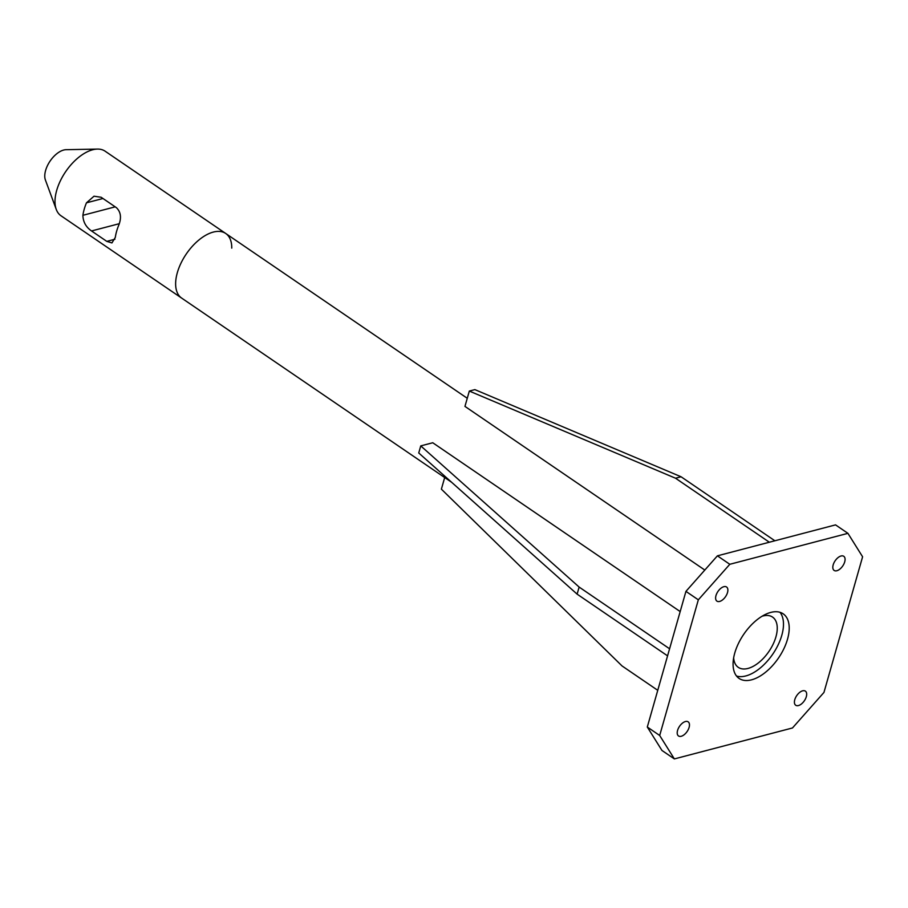 <?xml version="1.0" encoding="UTF-8"?>
<svg xmlns="http://www.w3.org/2000/svg" width="908" height="908" viewBox="0 0 908 908"><rect width="100%" height="100%" fill="white"/><g stroke="black" fill="none" stroke-linecap="round" stroke-linejoin="round"><path stroke-width="1.36" d="M792.48 727.966L823.953 692.441L862.6 556.786L847.924 533.337L729.805 564.288L698.331 599.825L659.685 735.48L674.36 758.918L792.48 727.966M751.54 679.831A39.101 21.032 124.3 0 0 783.888 648.698A39.101 21.032 124.3 0 0 783.184 613.831A39.101 21.032 124.3 0 0 770.744 612.423A39.101 21.032 124.3 0 0 738.397 643.556A39.101 21.032 124.3 0 0 739.101 678.435A39.101 21.032 124.3 0 0 751.54 679.831M681.238 736.275A8.558 4.597 124.3 0 0 688.309 729.465A8.558 4.597 124.3 0 0 688.162 721.837A8.558 4.597 124.3 0 0 685.438 721.52A8.558 4.597 124.3 0 0 678.367 728.341A8.558 4.597 124.3 0 0 678.514 735.968A8.558 4.597 124.3 0 0 681.238 736.275M719.647 601.437A8.558 4.597 124.3 0 0 726.718 594.626A8.558 4.597 124.3 0 0 726.559 586.999A8.558 4.597 124.3 0 0 723.846 586.693A8.558 4.597 124.3 0 0 716.775 593.503A8.558 4.597 124.3 0 0 716.923 601.13A8.558 4.597 124.3 0 0 719.647 601.437M798.438 705.561A8.558 4.597 124.3 0 0 805.521 698.751A8.558 4.597 124.3 0 0 805.362 691.124A8.558 4.597 124.3 0 0 802.638 690.818A8.558 4.597 124.3 0 0 795.567 697.628A8.558 4.597 124.3 0 0 795.726 705.255A8.558 4.597 124.3 0 0 798.438 705.561M836.847 570.735A8.558 4.597 124.3 0 0 843.918 563.925A8.558 4.597 124.3 0 0 843.77 556.298A8.558 4.597 124.3 0 0 841.046 555.991A8.558 4.597 124.3 0 0 833.975 562.801A8.558 4.597 124.3 0 0 834.134 570.428A8.558 4.597 124.3 0 0 836.847 570.735M674.36 758.918L661.966 750.473L647.302 727.024L685.937 591.369L717.411 555.832L835.542 524.881L847.924 533.337M717.411 555.832L729.805 564.288M685.937 591.369L698.331 599.825M647.302 727.024L659.685 735.48M736.547 676.04A39.101 21.032 124.3 0 0 781.799 635.316A39.101 21.032 -55.7 0 0 780.017 612.321M762.05 616.248A30.418 16.355 -55.7 0 1 772.572 617.1A30.418 16.355 -55.7 0 1 775.931 636.849A30.418 16.355 124.3 0 1 758.884 662.511A30.418 16.355 124.3 0 1 738.283 667.346A30.418 16.355 124.3 0 1 733.653 657.869M56.262 209.419L45.4 179.988A19.636 10.567 124.3 0 1 45.616 170.443A19.636 10.567 -55.7 0 1 66.068 149.695L97.428 149.082A39.101 21.032 -55.7 0 0 56.693 190.396A39.101 21.032 124.3 0 0 56.262 209.419A39.101 21.032 124.3 0 0 61.018 215.786L181.657 298.096A39.101 21.032 124.3 0 1 177.321 272.706A39.101 21.032 -55.7 0 1 199.249 239.712A39.101 21.032 -55.7 0 1 225.74 233.492A39.101 21.032 -55.7 0 0 199.249 239.712A39.101 21.032 -55.7 0 0 177.321 272.706A39.101 21.032 124.3 0 0 181.657 298.096L451.651 482.296M669.582 648.777L579.134 587.067L420.756 445.896L432.753 442.752L680.183 611.572M420.756 445.896L418.747 452.979L577.113 594.138L579.134 587.067M667.573 655.86L577.113 594.138M657.755 690.318L622.048 665.95L441.379 489.151L444.682 477.551M774.876 540.782L681.068 476.768L474.861 389.611L469.322 391.064L464.953 406.398L704.812 570.054M681.068 476.768L675.529 478.221L469.322 391.064M769.348 542.224L675.529 478.221M97.428 149.082A39.101 21.032 -55.7 0 1 105.101 151.182L225.74 233.492A39.101 21.032 -55.7 0 1 231.756 248.122M115.305 237.408L111.934 242.924L106.781 241.369L91.538 230.961C85.931 227.068 83.059 221.847 82.9 215.298A39.101 21.032 124.3 0 1 84.228 209.181A39.101 21.032 124.3 0 1 86.464 202.825L94.001 196.219L101.14 197.252L116.383 207.648C120.798 211.859 121.615 217.625 118.857 224.923A39.101 21.032 124.3 0 0 116.621 231.29A39.101 21.032 124.3 0 0 115.305 237.408M114.919 239.235L106.781 241.369M119.323 223.686L91.538 230.961M115.191 206.842L82.9 215.298M102.967 198.5L86.464 202.825M225.74 233.492L467.268 398.283"/></g></svg>
